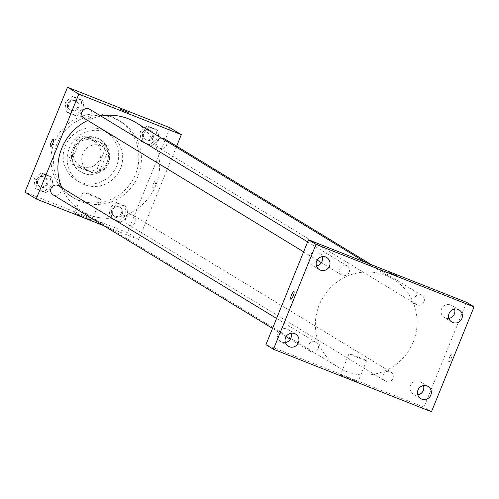 <?xml version="1.0" encoding="UTF-8"?>
<svg xmlns="http://www.w3.org/2000/svg" width="499" height="499" viewBox="0 0 499 499"><rect width="100%" height="100%" fill="white"/><g stroke="black" fill="none" stroke-linecap="round" stroke-linejoin="round"><path stroke-width="0.37" stroke-dasharray="2.5 1.87" d="M108.426 163.878A14.159 13.766 121.3 0 0 102.975 146.712A14.159 13.766 121.3 0 0 83.857 151.646A14.159 13.766 121.3 0 0 88.254 170.901A14.159 13.766 121.3 0 0 108.426 163.878M99.975 158.726A14.159 13.766 121.3 0 0 94.523 141.566A14.159 13.766 121.3 0 0 75.399 146.5A14.159 13.766 121.3 0 0 79.796 165.755A14.159 13.766 121.3 0 0 99.975 158.726M90.381 171.419L72.405 164.308A18.276 17.771 121.3 0 1 69.542 157.366L77.014 138.972A18.276 17.771 121.3 0 1 83.938 135.903L101.915 143.013A18.276 17.771 121.3 0 1 104.778 149.956L97.305 168.35A18.276 17.771 121.3 0 1 90.381 171.419L93.201 173.134L75.224 166.024L72.405 164.308M83.938 135.903L86.757 137.618L104.734 144.729L101.915 143.013M104.778 149.956L107.597 151.671L100.124 170.065L97.305 168.35M107.597 151.671A18.276 17.771 121.3 0 0 104.734 144.729M86.757 137.618A18.276 17.771 121.3 0 0 79.834 140.687L77.014 138.972M75.224 166.024A18.276 17.771 121.3 0 1 72.361 159.081L79.834 140.687M93.201 173.134A18.276 17.771 121.3 0 0 100.124 170.065M97.074 137.899A18.881 18.357 -58.7 0 1 99.794 139.252A18.881 18.357 -58.7 0 1 105.663 164.919A18.881 18.357 -58.7 0 1 80.164 171.5A18.881 18.357 -58.7 0 1 73.54 147.199A18.881 18.357 -58.7 0 1 97.074 137.899M98.016 138.472A18.881 18.357 121.3 0 0 74.476 147.766A18.881 18.357 121.3 0 0 81.106 172.074A18.881 18.357 121.3 0 0 108.002 162.705A18.881 18.357 121.3 0 0 100.729 139.82A18.881 18.357 121.3 0 0 98.016 138.472M72.361 159.081L69.542 157.366M101.565 129.728A28.318 27.539 -58.7 0 1 105.638 131.761A28.318 27.539 -58.7 0 1 114.439 170.265A28.318 27.539 -58.7 0 1 76.197 180.139A28.318 27.539 -58.7 0 1 66.261 143.681A28.318 27.539 -58.7 0 1 101.565 129.728M105.557 132.16A28.318 27.539 -58.7 0 1 109.63 134.187A28.318 27.539 -58.7 0 1 118.438 172.691A28.318 27.539 -58.7 0 1 80.189 182.565A28.318 27.539 -58.7 0 1 70.253 146.107A28.318 27.539 -58.7 0 1 105.557 132.16M111.77 116.866A44.835 43.6 -58.7 0 1 118.219 120.078A44.835 43.6 -58.7 0 1 132.154 181.043A44.835 43.6 -58.7 0 1 71.6 196.681A44.835 43.6 -58.7 0 1 55.869 138.953A44.835 43.6 -58.7 0 1 111.77 116.866M114.352 118.438A44.835 43.6 121.3 0 0 58.452 140.525A44.835 43.6 121.3 0 0 74.189 198.253A44.835 43.6 121.3 0 0 138.073 175.997A44.835 43.6 121.3 0 0 120.802 121.65A44.835 43.6 121.3 0 0 114.352 118.438M66.991 103.461L74.413 97.523L83.046 100.935L84.256 110.285L76.834 116.23L68.201 112.811L66.991 103.461L74.413 97.523L83.046 100.935L84.256 110.285L76.834 116.23L68.201 112.811L66.991 103.461L65.113 102.32L72.536 96.376L81.162 99.794L82.372 109.144L74.956 115.082L66.323 111.67L65.113 102.32M35.909 180.014L43.326 174.076L51.958 177.488L53.168 186.844L45.746 192.782L37.119 189.371L35.909 180.014L43.326 174.076L51.958 177.488L53.168 186.844L45.746 192.782L37.119 189.371L35.909 180.014L34.026 178.873L41.448 172.928L50.081 176.347L51.291 185.697L43.868 191.641L35.236 188.223L34.026 178.873M170.04 127.788L127.457 232.659L24.95 192.115M141.822 133.058L149.245 127.12L157.871 130.532L159.081 139.888L151.665 145.827L143.032 142.415L141.822 133.058L149.245 127.12L157.871 130.532L159.081 139.888L151.665 145.827L143.032 142.415L141.822 133.058L139.945 131.917L147.361 125.973L155.994 129.391L157.204 138.741L149.787 144.679L141.155 141.267L139.945 131.917M110.734 209.611L118.157 203.673L126.79 207.085L128 216.441L120.577 222.379L111.944 218.967L110.734 209.611L118.157 203.673L126.79 207.085L128 216.441L120.577 222.379L111.944 218.967L110.734 209.611L108.857 208.47L116.279 202.532L124.906 205.944L126.122 215.294L118.7 221.238L110.067 217.82L108.857 208.47M61.764 187.705A51.915 50.486 121.3 0 0 81.78 211.158A51.915 50.486 121.3 0 0 155.75 185.397A51.915 50.486 121.3 0 0 135.759 122.467M100.985 116.099A51.915 50.486 121.3 0 0 87.718 120.446M176.627 146.195L138.734 239.52L103.786 225.698M53.056 194.822A5.302 5.158 121.3 0 0 60.616 192.19A5.302 5.158 121.3 0 0 58.57 185.759M84.138 118.269A5.302 5.158 121.3 0 0 91.697 115.637A5.302 5.158 121.3 0 0 89.658 109.206M161.427 138.086A5.302 5.158 121.3 0 0 158.969 147.866A5.302 5.158 121.3 0 0 166.529 145.234A5.302 5.158 121.3 0 0 164.489 138.803M125.842 217.988A5.302 5.158 -58.7 0 1 133.401 215.356A5.302 5.158 -58.7 0 1 135.048 222.573A5.302 5.158 -58.7 0 1 125.842 217.988M138.734 239.52L127.457 232.659M91.791 220.053A9.437 0.362 22.1 0 0 82.372 215.93A9.437 0.362 22.1 0 0 74.507 213.123A9.437 0.362 22.1 0 0 83.115 217.009A9.437 0.362 22.1 0 0 91.997 220.227A9.437 0.362 22.1 0 0 91.791 220.053M155.208 184.156A4.129 0.948 -68.4 0 0 155.906 179.815A4.129 0.948 -68.4 0 0 153.505 183.301A4.129 0.948 -68.4 0 0 152.869 187.493A4.129 0.948 -68.4 0 0 155.208 184.156A4.129 0.948 -68.4 0 0 155.9 179.815A4.129 0.948 -68.4 0 0 153.499 183.301A4.129 0.948 -68.4 0 0 152.862 187.493A4.129 0.948 -68.4 0 0 155.208 184.15M53.399 139.271L53.399 139.271A4.129 0.948 111.6 0 1 52.763 143.463A4.129 0.948 111.6 0 1 50.362 146.949L50.362 146.949M100.436 198.764A9.437 0.362 22.1 0 0 91.018 194.641A9.437 0.362 22.1 0 0 83.152 191.834A9.437 0.362 22.1 0 0 91.76 195.72A9.437 0.362 22.1 0 0 100.642 198.939A9.437 0.362 22.1 0 0 100.436 198.764M128.249 112.506L120.596 109.393M413.209 342.077A51.915 50.486 121.3 0 0 393.212 279.147A51.915 50.486 121.3 0 0 323.096 297.248A51.915 50.486 121.3 0 0 339.239 367.844A51.915 50.486 121.3 0 0 413.209 342.077M383.294 374.674A5.302 5.158 -58.7 0 1 390.854 372.036A5.302 5.158 -58.7 0 1 392.507 379.252A5.302 5.158 -58.7 0 1 383.294 374.674M349.157 272.317A5.302 5.158 121.3 0 0 339.944 267.738A5.302 5.158 121.3 0 0 341.597 274.949A5.302 5.158 121.3 0 0 349.157 272.317M423.982 301.914A5.302 5.158 121.3 0 0 414.775 297.335A5.302 5.158 121.3 0 0 416.428 304.546A5.302 5.158 121.3 0 0 423.982 301.914M318.069 348.87A5.302 5.158 121.3 0 0 308.862 344.291A5.302 5.158 121.3 0 0 310.509 351.502A5.302 5.158 121.3 0 0 318.069 348.87M466.534 302.313L423.95 407.184L265.917 344.678M316.491 265.973A7.08 6.886 -58.7 0 1 309.686 255.451A7.08 6.886 -58.7 0 1 322.154 256.667M448.9 318.343A7.08 6.886 -58.7 0 1 442.089 307.821A7.08 6.886 -58.7 0 1 454.558 309.037M417.813 394.896A7.08 6.886 -58.7 0 1 411.008 384.38A7.08 6.886 -58.7 0 1 423.476 385.59M285.409 342.526A7.08 6.886 -58.7 0 1 278.598 332.01A7.08 6.886 -58.7 0 1 291.067 333.22M431.467 411.756L423.95 407.184M451.233 358.394A4.129 0.948 -68.4 0 0 451.926 354.053A4.129 0.948 -68.4 0 0 449.524 357.546A4.129 0.948 -68.4 0 0 448.888 361.731A4.129 0.948 -68.4 0 0 451.233 358.394A4.129 0.948 -68.4 0 0 451.926 354.053A4.129 0.948 -68.4 0 0 449.524 357.54A4.129 0.948 -68.4 0 0 448.888 361.731A4.129 0.948 -68.4 0 0 451.227 358.394M351.04 379.645A9.437 0.362 22.1 0 0 357.908 382.053A9.437 0.362 22.1 0 0 349.3 378.167A9.437 0.362 22.1 0 0 340.418 374.949A9.437 0.362 22.1 0 0 351.04 379.645M359.685 358.357A9.437 0.362 22.1 0 0 366.553 360.765A9.437 0.362 22.1 0 0 357.945 356.879A9.437 0.362 22.1 0 0 349.063 353.66A9.437 0.362 22.1 0 0 359.685 358.357M396.512 275.76L388.858 272.654M293.899 291.547L293.899 291.547A4.129 0.948 111.6 0 1 293.262 295.739A4.129 0.948 111.6 0 1 290.861 299.225L290.861 299.225M122.286 213.784A5.302 5.158 121.3 0 0 113.08 209.2A5.302 5.158 121.3 0 0 114.733 216.416A5.302 5.158 121.3 0 0 122.286 213.784M118.157 203.673L116.279 202.532M126.79 207.085L124.906 205.944M128 216.441L126.122 215.294M120.577 222.379L118.7 221.238M111.944 218.967L110.067 217.82M121.351 213.21A5.302 5.158 121.3 0 0 112.144 208.626A5.302 5.158 121.3 0 0 113.791 215.842A5.302 5.158 121.3 0 0 121.351 213.21M47.461 184.181A5.302 5.158 121.3 0 0 38.248 179.603A5.302 5.158 121.3 0 0 39.901 186.819A5.302 5.158 121.3 0 0 47.461 184.181M43.326 174.076L41.448 172.928M51.958 177.488L50.081 176.347M53.168 186.844L51.291 185.697M45.746 192.782L43.868 191.641M37.119 189.371L35.236 188.223M46.519 183.613A5.302 5.158 121.3 0 0 37.313 179.029A5.302 5.158 121.3 0 0 38.959 186.246A5.302 5.158 121.3 0 0 46.519 183.613M153.374 137.225A5.302 5.158 121.3 0 0 144.167 132.647A5.302 5.158 121.3 0 0 145.814 139.857A5.302 5.158 121.3 0 0 153.374 137.225M149.245 127.12L147.361 125.973M157.871 130.532L155.994 129.391M159.081 139.888L157.204 138.741M151.665 145.827L149.787 144.679M143.032 142.415L141.155 141.267M152.432 136.657A5.302 5.158 121.3 0 0 143.225 132.073A5.302 5.158 121.3 0 0 144.878 139.29A5.302 5.158 121.3 0 0 152.432 136.657M78.543 107.628A5.302 5.158 121.3 0 0 69.336 103.05A5.302 5.158 121.3 0 0 70.983 110.26A5.302 5.158 121.3 0 0 78.543 107.628M74.413 97.523L72.536 96.376M83.046 100.935L81.162 99.794M84.256 110.285L82.372 109.144M76.834 116.23L74.956 115.082M68.201 112.811L66.323 111.67M77.607 107.06A5.302 5.158 121.3 0 0 68.394 102.476A5.302 5.158 121.3 0 0 70.047 109.693A5.302 5.158 121.3 0 0 77.607 107.06M79.796 165.755L88.254 170.901M94.523 141.566L102.975 146.712M100.729 139.82L99.794 139.252M81.106 172.074L80.164 171.5M109.63 134.187L105.638 131.761M80.189 182.565L76.197 180.139M120.802 121.65L118.219 120.078M74.189 198.253L71.6 196.681M83.152 191.834L74.507 213.123M100.642 198.939L91.997 220.227M393.212 279.147L365.836 262.486M339.239 367.844L81.78 211.158M127.887 224.419L385.34 381.099M133.401 215.356L390.854 372.036M347.111 265.886L307.658 241.878M341.597 274.949L321.412 262.667M317.171 260.085L303.617 251.839M421.942 295.483L371.206 264.607M416.428 304.546L158.969 147.866M316.023 342.439L276.577 318.431M310.509 351.502L290.324 339.22M286.083 336.638L272.529 328.392M326.764 257.559L319.248 252.987M319.404 269.653L311.887 265.081M459.167 309.929L451.651 305.357M451.807 322.023L444.291 317.451M428.086 386.482L420.563 381.91M420.719 398.576L413.203 394.004M295.676 334.112L288.16 329.54M288.316 346.206L280.8 341.634M349.063 353.66L340.418 374.949M366.553 360.765L357.908 382.053M120.247 207.353L119.305 206.779M114.733 216.416L113.791 215.842M45.415 177.756L44.473 177.182M39.901 186.819L38.959 186.246M151.334 130.794L150.392 130.227M145.814 139.857L144.878 139.29M76.503 101.197L75.561 100.63M70.983 110.26L70.047 109.693"/><path stroke-width="0.75" d="M103.786 225.698L36.227 198.976L24.95 192.115L67.533 87.244L170.04 127.788L181.318 134.649L176.627 146.195M36.227 198.976L78.811 94.105L67.533 87.244M78.811 94.105L181.318 134.649M120.596 109.393L128.249 112.5M365.836 262.486L135.759 122.467A51.915 50.486 121.3 0 0 100.985 116.099M87.718 120.446A51.915 50.486 121.3 0 0 61.764 187.705M276.577 318.431L58.57 185.759A5.302 5.158 121.3 0 0 51.403 187.612A5.302 5.158 121.3 0 0 53.056 194.822L272.529 328.392M307.658 241.878L89.658 109.206A5.302 5.158 121.3 0 0 82.491 111.052A5.302 5.158 121.3 0 0 84.138 118.269L303.617 251.839M371.206 264.607L164.489 138.803A5.302 5.158 121.3 0 0 161.427 138.086M50.362 146.949A4.129 0.948 111.6 0 1 51.06 142.608A4.129 0.948 111.6 0 1 53.399 139.271A4.129 0.948 111.6 0 1 52.763 143.456A4.129 0.948 111.6 0 1 50.362 146.949A4.129 0.948 111.6 0 1 51.054 142.608A4.129 0.948 111.6 0 1 53.399 139.271M308.501 239.807L466.534 302.313L474.05 306.885L431.467 411.756L273.433 349.25L316.017 244.379L308.501 239.807L265.917 344.678L273.433 349.25M322.154 256.667A7.08 6.886 -58.7 0 1 316.491 265.973M454.558 309.037A7.08 6.886 -58.7 0 1 448.9 318.343M423.476 385.59A7.08 6.886 -58.7 0 1 417.813 394.896M291.067 333.22A7.08 6.886 -58.7 0 1 285.409 342.526M291.553 294.884A4.129 0.948 111.6 0 1 293.899 291.547A4.129 0.948 111.6 0 1 293.262 295.739A4.129 0.948 111.6 0 1 290.861 299.225A4.129 0.948 111.6 0 1 291.553 294.884M316.017 244.379L474.05 306.885M393.505 274.706L388.858 272.654L393.505 274.706M289.333 346.718A7.08 6.886 121.3 0 0 295.676 334.112A7.08 6.886 121.3 0 0 286.114 336.582A7.08 6.886 121.3 0 0 289.333 346.718M421.742 399.088A7.08 6.886 121.3 0 0 428.086 386.482A7.08 6.886 121.3 0 0 418.524 388.952A7.08 6.886 121.3 0 0 421.742 399.088M452.824 322.529A7.08 6.886 121.3 0 0 459.167 309.929A7.08 6.886 121.3 0 0 449.605 312.399A7.08 6.886 121.3 0 0 452.824 322.529M320.42 270.159A7.08 6.886 121.3 0 0 326.764 257.559A7.08 6.886 121.3 0 0 317.202 260.029A7.08 6.886 121.3 0 0 320.42 270.159M388.858 272.654L396.512 275.76M290.861 299.225A4.129 0.948 111.6 0 1 291.559 294.89A4.129 0.948 111.6 0 1 293.899 291.547M321.412 262.667L317.171 260.085M290.324 339.22L286.083 336.638"/></g></svg>
